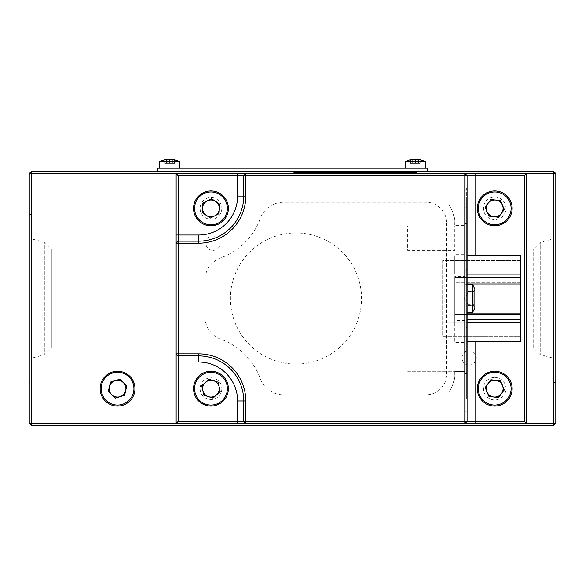 <?xml version="1.0" encoding="UTF-8"?>
<svg xmlns="http://www.w3.org/2000/svg" width="585" height="585" viewBox="0 0 585 585"><rect width="100%" height="100%" fill="white"/><g stroke="black" fill="none" stroke-linecap="round" stroke-linejoin="round"><path stroke-width="0.44" stroke-dasharray="2.92 2.19" d="M447.174 248.925L447.174 348.104L447.174 248.925L533.652 248.925L540.182 242.395L553.702 238.775L553.702 358.247L553.702 238.775M447.174 348.104L533.652 348.104L533.652 248.925L533.652 348.104L540.182 354.627L540.182 242.395L540.182 354.627L553.702 358.247M553.702 214.519L553.702 382.502L553.702 214.519L555.75 214.519L555.75 382.502L555.75 214.519M553.702 382.502L555.75 382.502M31.297 382.502L31.297 214.519L31.297 382.502L29.25 382.502L29.25 214.519L29.25 382.502M31.297 214.519L29.25 214.519M141.928 248.925L141.928 348.104L141.928 248.925L51.348 248.925L44.818 242.395L44.818 354.627L31.297 358.247L31.297 238.775L31.297 358.247M141.928 348.104L51.348 348.104L51.348 248.925L51.348 348.104L44.818 354.627L44.818 242.395L31.297 238.775M29.25 173.548L31.297 171.493L31.297 173.548L29.25 173.548L29.25 423.481L31.297 423.481L31.297 173.548L553.702 173.548L553.702 423.481L31.297 423.481L31.297 425.529L553.702 425.529L553.702 423.481L555.75 423.481L553.702 425.529M176.136 423.481L526.456 423.481L176.136 423.481L176.136 173.548L526.456 173.548L176.136 173.548M213.013 250.365A7.174 7.174 0 0 0 220.187 243.199A7.174 7.174 0 0 0 213.013 236.026A7.174 7.174 0 0 0 205.84 243.199A7.174 7.174 0 0 0 213.013 250.365M469.09 365.091A7.174 7.174 0 0 0 476.263 357.925A7.174 7.174 0 0 0 469.09 350.751A7.174 7.174 0 0 0 461.923 357.925A7.174 7.174 0 0 0 469.09 365.091M491.714 216.443A8.607 8.607 0 0 0 495.7 216.918M500.197 214.995A8.607 8.607 0 0 0 502.603 211.777M503.18 206.922A8.607 8.607 0 0 0 501.601 203.229M497.689 200.304A8.607 8.607 0 0 0 486.8 204.962M486.215 209.818A8.607 8.607 0 0 0 487.802 213.51M486.208 390.041A8.607 8.607 0 0 0 495.649 397.2M500.153 395.306A8.607 8.607 0 0 0 502.581 392.111M503.188 387.255A8.607 8.607 0 0 0 501.63 383.555M497.74 380.601A8.607 8.607 0 0 0 486.822 385.193M215.112 396.191A8.607 8.607 0 0 0 218.081 393.486M219.565 388.835A8.607 8.607 0 0 0 211.595 380.067M206.819 381.113A8.607 8.607 0 0 0 203.851 383.811M202.359 388.469A8.607 8.607 0 0 0 203.214 392.396M206.505 396.008A8.607 8.607 0 0 0 210.337 397.23M118.053 397.244A8.607 8.607 0 0 0 126.148 388.594M124.729 383.921A8.607 8.607 0 0 0 121.797 381.171M117.037 380.06A8.607 8.607 0 0 0 113.198 381.23M109.856 384.798A8.607 8.607 0 0 0 108.942 388.711M110.36 393.383A8.607 8.607 0 0 0 113.293 396.133M212.933 216.75A8.607 8.607 0 0 0 216.516 214.944M219.199 210.856A8.607 8.607 0 0 0 219.433 206.849M217.232 202.476A8.607 8.607 0 0 0 213.876 200.275M208.999 199.997A8.607 8.607 0 0 0 205.408 201.803M202.724 205.883A8.607 8.607 0 0 0 202.498 209.898M204.691 214.264A8.607 8.607 0 0 0 208.048 216.465M295.981 364.067A65.557 65.557 0 0 0 361.537 298.511A65.557 65.557 0 0 0 295.981 232.954A65.557 65.557 0 0 0 230.424 298.511A65.557 65.557 0 0 0 295.981 364.067M31.297 171.493L553.702 171.493L553.702 173.548L555.75 173.548L555.75 423.481M31.297 425.529L29.25 423.481M553.702 171.493L555.75 173.548M415.416 171.493C421.156 171.493 421.156 171.493 415.416 171.493C409.683 171.493 409.683 171.493 415.416 171.493C421.156 171.493 421.156 171.493 415.416 171.493C409.683 171.493 409.683 171.493 415.416 171.493M169.584 171.493C175.317 171.493 175.317 171.493 169.584 171.493C163.844 171.493 163.844 171.493 169.584 171.493C175.317 171.493 175.317 171.493 169.584 171.493C163.844 171.493 163.844 171.493 169.584 171.493M520.716 277.407L454.75 277.407L454.75 322.891L520.716 322.891L520.716 336.412L442.867 336.412L442.867 322.891L442.867 336.412L520.716 336.412L520.716 260.61L442.867 260.61L442.867 322.891L442.867 260.61L520.716 260.61L520.716 341.326L467.042 341.326M467.042 322.891L454.75 322.891L454.75 277.407L467.042 277.407M467.042 255.696L520.716 255.696L520.716 274.131L454.75 274.131L454.75 255.696L454.75 274.131L467.042 274.131M520.716 319.615L467.042 319.615M467.042 313.055L454.75 313.055L454.75 314.693L520.716 314.693L520.716 282.328L454.75 282.328L454.75 283.966L464.995 283.966L464.995 254.672L464.995 342.349L464.995 283.966M520.716 274.131L442.867 274.131L520.716 274.131L520.716 282.328L454.75 282.328L454.75 314.693L520.716 314.693L520.716 322.891L442.867 322.891L520.716 322.891M520.716 313.055L454.75 313.055L454.75 283.966L467.042 283.966M407.635 371.241L454.75 371.241L407.635 371.241M454.75 225.788L407.635 225.788L454.75 225.788L454.75 250.365L407.635 250.365L407.635 225.788M446.56 222.709L446.56 374.312A20.49 20.49 0 0 1 426.07 394.795L283.411 394.795A24.585 24.585 0 0 1 260.303 378.597A65.557 65.557 0 0 0 221.02 339.315A24.585 24.585 0 0 1 204.816 316.2L204.816 280.822A24.585 24.585 0 0 1 221.02 257.707A65.557 65.557 0 0 0 260.303 218.432A24.585 24.585 0 0 1 283.411 202.227L426.07 202.227A20.49 20.49 0 0 1 446.56 222.709M454.75 222.709C455.656 216.34 449.353 204.83 448.702 205.094L464.995 205.094L464.995 225.583L464.995 205.094L464.995 225.583L464.995 205.094L448.702 205.094C449.353 204.852 455.656 216.318 454.75 222.709C455.656 216.34 449.353 204.83 448.702 205.094C449.353 204.852 455.656 216.318 454.75 222.709L454.75 225.583L464.995 225.583L454.75 225.583L454.75 222.709M454.75 374.312L454.75 371.446L464.995 371.446L464.995 391.928L464.995 371.446L464.995 391.928L464.995 371.446L454.75 371.446L454.75 374.312C455.656 380.681 449.353 392.191 448.702 391.928L464.995 391.928L448.702 391.928C449.353 392.169 455.656 380.703 454.75 374.312C455.656 380.681 449.353 392.191 448.702 391.928C449.353 392.169 455.656 380.703 454.75 374.312M464.995 423.481L467.042 421.427L467.042 175.595L464.995 173.548M494.698 197.101A11.269 11.269 0 0 1 505.966 208.37A11.269 11.269 0 0 1 494.698 219.638A11.269 11.269 0 0 1 483.437 208.37A11.269 11.269 0 0 1 494.698 197.101M494.698 377.384A11.269 11.269 0 0 1 505.966 388.652A11.269 11.269 0 0 1 494.698 399.921A11.269 11.269 0 0 1 483.437 388.652A11.269 11.269 0 0 1 494.698 377.384M454.75 323.095L464.995 323.095L454.75 323.095L454.75 342.349L464.995 342.349L454.75 342.349L454.75 323.095M454.75 273.926L464.995 273.926L454.75 273.926L454.75 254.672L464.995 254.672L454.75 254.672L454.75 273.926M520.716 283.966L454.75 283.966L454.75 276.588L464.995 276.588M464.995 320.434L454.75 320.434L454.75 313.055L464.995 313.055M464.995 290.109L464.995 306.913L464.995 290.109M464.995 398.897L464.995 185.833L467.042 185.833L467.042 198.125L467.042 185.833L464.995 185.833L464.995 398.897L464.995 198.125L467.042 198.125L467.042 411.189L467.042 198.125L464.995 198.125L466.633 198.125L466.633 187.887L464.995 187.887L466.633 187.887L466.633 398.897L464.995 398.897L464.995 409.134L464.995 398.897L467.042 398.897L464.995 398.897L466.633 398.897L466.633 198.125L464.995 198.125M464.995 411.189L467.042 411.189L464.995 411.189M176.136 353.823L178.184 355.87L198.673 355.87A45.067 45.067 0 0 1 243.74 400.944L243.74 421.427L245.788 423.481M221.825 388.652A10.859 10.859 0 0 1 210.966 399.511A10.859 10.859 0 0 1 200.107 388.652A10.859 10.859 0 0 1 210.966 377.793A10.859 10.859 0 0 1 221.825 388.652M245.788 173.548L243.74 175.595L243.74 196.077A45.067 45.067 0 0 1 198.673 241.152L178.184 241.152L176.136 243.199M221.825 208.37A10.859 10.859 0 0 1 210.966 219.229A10.859 10.859 0 0 1 200.107 208.37A10.859 10.859 0 0 1 210.966 197.511A10.859 10.859 0 0 1 221.825 208.37M526.456 173.548L526.456 423.481M464.995 373.493L466.633 373.493L466.633 389.881L466.633 373.493L466.633 389.881L466.633 373.493L464.995 373.493L464.995 389.881L466.633 389.881L464.995 389.881L464.995 373.493M464.995 207.141L466.633 207.141L466.633 223.528L466.633 207.141L466.633 223.528L466.633 207.141L464.995 207.141L464.995 223.528L466.633 223.528L464.995 223.528L464.995 207.141M466.633 409.134L464.995 409.134L466.633 409.134M466.633 271.469L466.633 253.034L464.995 253.034L464.995 271.469L466.633 271.469L466.633 282.124L466.633 274.994L464.995 274.994L464.995 282.124L466.633 282.124L466.633 322.028L464.995 322.028L464.995 314.898L466.633 314.898L466.633 282.124L464.995 282.124L464.995 314.898L466.633 314.898L466.633 325.552L464.995 325.552L464.995 343.995L466.633 343.995L466.633 325.552M466.633 327.49L466.633 343.995L464.995 343.995L464.995 327.49L466.633 327.49L466.633 322.028M464.995 253.034L466.633 253.034L466.633 269.531L464.995 269.531L464.995 253.034M466.633 274.994L466.633 269.531M466.633 282.124L464.995 282.124L464.995 314.898L466.633 314.898M472.373 284.376L472.373 312.646A26.632 26.632 0 0 0 474.83 307.608L474.83 289.414A26.632 26.632 0 0 0 472.373 284.376L472.373 312.646L472.373 284.376L464.995 284.376L464.995 312.646L464.995 284.376L464.995 312.646L464.995 284.376L467.042 284.376M472.373 312.646L467.042 312.646M468.029 291.505L473.806 291.418L468.029 291.418L468.029 295.396L468.029 292.288L468.029 295.396L468.029 292.288L473.806 292.288L473.806 291.418L473.806 292.288M473.806 306.606L473.806 290.416L473.806 306.606L474.83 306.606L474.83 290.416L474.83 306.606M468.029 305.516L468.029 295.396L468.029 305.611L468.029 304.734L473.806 304.734L473.806 305.611L473.806 304.734M468.029 304.734L464.431 298.511L468.029 292.288M473.806 290.416L474.83 290.416M508.577 399.175A17.411 17.411 0 0 0 505.228 374.78A17.411 17.411 0 0 0 480.826 378.129A17.411 17.411 0 0 0 484.175 402.524A17.411 17.411 0 0 0 508.577 399.175M495.744 380.352L490.954 379.745L485.119 387.445L488.863 396.345L498.449 397.559L504.285 389.859L500.541 380.952L495.744 380.352M218.79 223.923A17.411 17.411 0 0 0 226.519 200.545A17.411 17.411 0 0 0 203.134 192.816A17.411 17.411 0 0 0 195.412 216.201A17.411 17.411 0 0 0 218.79 223.923M219.594 204.026L211.521 198.724L202.885 203.068L202.337 212.713L210.41 218.015L219.039 213.671L219.594 204.026M222.68 401.529A17.411 17.411 0 0 0 223.843 376.93A17.411 17.411 0 0 0 199.244 375.775A17.411 17.411 0 0 0 198.081 400.367A17.411 17.411 0 0 0 222.68 401.529M218.11 382.151L220.165 391.592L213.02 398.092L203.821 395.153L201.759 385.712L208.903 379.212L218.11 382.151M480.76 197.935A17.411 17.411 0 0 0 484.263 222.307A17.411 17.411 0 0 0 508.643 218.805A17.411 17.411 0 0 0 505.14 194.432A17.411 17.411 0 0 0 480.76 197.935M493.703 216.677L498.5 217.254L504.292 209.518L500.489 200.64L490.895 199.492L485.111 207.222L488.914 216.106L493.703 216.677M159.749 161.665L179.412 161.665L159.749 161.665L159.749 168.217L179.412 168.217L159.749 168.217L179.412 168.217L179.412 161.665L159.749 161.665M166.389 159.471L166.389 163.303L164.663 163.303L172.041 163.303L172.041 159.727L172.041 163.303L172.041 159.727L172.772 159.471L172.772 163.303L172.041 163.303L172.772 163.303L172.772 159.471L172.772 163.303L174.498 163.303L172.772 163.303L172.772 159.471L174.498 159.727L174.498 163.303L169.584 163.303L169.584 159.471L174.498 159.727L174.498 163.303L169.584 163.303L169.584 159.471L164.663 159.727L164.663 163.303L166.389 163.303L166.389 159.471L164.663 159.727L164.663 163.303L167.12 163.303L167.12 159.727L166.389 159.471L166.389 163.303L169.584 163.303L169.584 159.471L166.389 159.471L166.389 163.303L169.584 163.303L169.584 159.471L174.498 159.727M167.12 159.727L167.12 163.303L167.12 159.727L167.12 163.303L172.041 163.303L172.041 159.727L169.584 159.471M179.412 168.217L159.749 168.217M405.588 168.217L425.251 168.217L405.588 168.217L425.251 168.217L405.588 168.217L405.588 161.665L425.251 161.665A19.049 19.049 0 0 0 420.337 159.727L418.611 159.471L420.337 159.727L420.337 163.303L415.416 163.303L415.416 159.471L420.337 159.727L420.337 163.303L415.416 163.303L415.416 159.471L410.502 159.727L410.502 163.303L412.228 163.303L412.228 159.471L410.502 159.727L410.502 163.303L412.959 163.303L412.959 159.727L412.228 159.471L412.228 163.303L415.416 163.303L415.416 159.471L412.228 159.471L412.228 163.303L415.416 163.303L415.416 159.471L418.611 159.471L418.611 163.303L418.611 159.471L418.611 163.303L417.88 163.303L417.88 159.727L418.611 159.471L418.611 163.303L417.88 163.303L417.88 159.727L417.88 163.303L412.959 163.303L412.959 159.727L412.959 163.303L417.88 163.303L417.88 159.727L415.416 159.471L412.959 159.727L412.959 163.303L412.228 163.303L412.228 159.471M425.251 168.217L425.251 161.665L405.588 161.665L425.251 161.665M410.502 163.303L412.228 163.303L410.502 163.303M420.337 163.303L418.611 163.303L420.337 163.303M427.708 171.493L157.292 171.493L427.708 171.493L427.708 168.217L157.292 168.217L157.292 171.493M409.683 168.217L421.156 168.217L409.683 168.217M163.844 168.217L175.317 168.217L163.844 168.217M112.488 371.987A17.411 17.411 0 0 0 100.883 393.705A17.411 17.411 0 0 0 122.601 405.317A17.411 17.411 0 0 0 134.214 383.599A17.411 17.411 0 0 0 112.488 371.987M115.355 398.063L124.598 395.255L126.791 385.844L119.742 379.241L110.492 382.049L108.298 391.453M300.083 172.663L416.849 172.663L416.849 173.175L293.933 173.175L293.933 172.663L300.083 172.663L300.083 173.175L410.707 173.175L410.707 173.548L293.933 173.548L293.933 173.175M416.849 173.548L300.083 173.548L300.083 173.175M475.239 255.696L475.239 341.326M410.707 172.663L410.707 173.175M468.029 305.611L473.806 305.611L468.029 305.611"/><path stroke-width="0.88" d="M29.25 423.481L29.25 173.548L31.297 173.548L31.297 423.481L29.25 423.481L31.297 425.529L553.702 425.529L553.702 173.548L526.456 173.548L524.409 175.595L467.042 175.595L467.042 421.427L524.409 421.427L524.409 175.595M31.297 425.529L31.297 423.481L176.136 423.481L176.136 353.823L178.184 355.87L178.184 421.427L243.74 421.427L243.74 400.944A45.067 45.067 0 0 0 198.673 355.87L178.184 355.87L178.184 353.823L176.136 353.823L176.136 173.548L31.297 173.548L31.297 171.493L553.702 171.493L555.75 173.548L555.75 423.481L176.136 423.481L178.184 421.427M495.7 216.918A8.607 8.607 0 0 0 500.197 214.995M502.603 211.777A8.607 8.607 0 0 0 503.18 206.922M501.601 203.229A8.607 8.607 0 0 0 497.689 200.304M486.8 204.962A8.607 8.607 0 0 0 486.215 209.818M487.802 213.51A8.607 8.607 0 0 0 491.714 216.443M495.649 397.2A8.607 8.607 0 0 0 500.153 395.306M502.581 392.111A8.607 8.607 0 0 0 503.188 387.255M501.63 383.555A8.607 8.607 0 0 0 497.74 380.601M486.822 385.193A8.607 8.607 0 0 0 486.208 390.041M210.337 397.23A8.607 8.607 0 0 0 215.112 396.191M218.081 393.486A8.607 8.607 0 0 0 219.565 388.835M211.595 380.067A8.607 8.607 0 0 0 206.819 381.113M203.851 383.811A8.607 8.607 0 0 0 202.359 388.469M203.214 392.396A8.607 8.607 0 0 0 206.505 396.008M113.293 396.133A8.607 8.607 0 0 0 118.053 397.244M126.148 388.594A8.607 8.607 0 0 0 124.729 383.921M121.797 381.171A8.607 8.607 0 0 0 117.037 380.06M113.198 381.23A8.607 8.607 0 0 0 109.856 384.798M108.942 388.711A8.607 8.607 0 0 0 110.36 393.383M208.048 216.465A8.607 8.607 0 0 0 212.933 216.75M216.516 214.944A8.607 8.607 0 0 0 219.199 210.856M219.433 206.849A8.607 8.607 0 0 0 217.232 202.476M213.876 200.275A8.607 8.607 0 0 0 208.999 199.997M205.408 201.803A8.607 8.607 0 0 0 202.724 205.883M202.498 209.898A8.607 8.607 0 0 0 204.691 214.264M29.25 173.548L31.297 171.493M553.702 171.493L553.702 173.548L555.75 173.548M555.75 423.481L553.702 425.529M467.042 341.326L520.716 341.326L520.716 322.891L467.042 322.891M467.042 274.131L520.716 274.131L520.716 255.696L467.042 255.696M520.716 274.131L520.716 277.407L467.042 277.407M467.042 283.966L520.716 283.966L520.716 277.407M520.716 283.966L520.716 313.055L467.042 313.055M467.042 319.615L520.716 319.615L520.716 313.055M520.716 319.615L520.716 322.891M178.184 175.595L178.184 241.152L198.673 241.152A45.067 45.067 0 0 0 243.74 196.077L243.74 175.595L178.184 175.595L176.136 173.548L526.456 173.548L526.456 423.481L524.409 421.427M467.042 421.427L464.995 423.481L464.995 175.595L467.042 175.595L464.995 173.548L464.995 175.595L245.788 175.595L245.788 196.077A47.122 47.122 0 0 1 198.673 243.199L178.184 243.199L178.184 353.823L198.673 353.823A47.122 47.122 0 0 1 245.788 400.944L245.788 423.481L243.74 421.427L467.042 421.427M178.184 241.152L178.184 243.199L176.136 243.199L178.184 241.152M243.74 175.595L245.788 175.595L245.788 173.548L243.74 175.595M472.373 284.376A26.632 26.632 0 0 1 474.83 289.414L474.83 307.608A26.632 26.632 0 0 1 472.373 312.646L472.373 284.376L467.042 284.376M472.373 312.646L467.042 312.646M493.652 396.952A8.365 8.365 0 0 0 502.413 385.405A8.365 8.365 0 0 0 488.036 383.592A8.365 8.365 0 0 0 493.652 396.952M480.826 378.129A17.411 17.411 0 0 1 505.228 374.78A17.411 17.411 0 0 1 508.577 399.175A17.411 17.411 0 0 1 484.175 402.524A17.411 17.411 0 0 1 480.826 378.129A17.411 17.411 0 0 0 484.175 402.524A17.411 17.411 0 0 0 508.577 399.175M500.541 380.952L490.954 379.745L485.119 387.445L488.863 396.345L498.449 397.559L504.285 389.859L500.541 380.952M203.134 192.816A17.411 17.411 0 0 1 226.519 200.545A17.411 17.411 0 0 1 218.79 223.923A17.411 17.411 0 0 1 195.412 216.201A17.411 17.411 0 0 1 203.134 192.816A17.411 17.411 0 0 0 195.412 216.201A17.411 17.411 0 0 0 218.79 223.923M219.594 204.026L211.521 198.724L202.885 203.068L202.337 212.713L210.41 218.015L219.039 213.671L219.594 204.026M207.2 200.896A8.365 8.365 0 0 0 203.492 212.136A8.365 8.365 0 0 0 214.724 215.843A8.365 8.365 0 0 0 218.439 204.611A8.365 8.365 0 0 0 207.2 200.896M208.421 396.623A8.365 8.365 0 0 0 219.141 386.868A8.365 8.365 0 0 0 205.335 382.466A8.365 8.365 0 0 0 208.421 396.623M199.244 375.775A17.411 17.411 0 0 1 223.843 376.93A17.411 17.411 0 0 1 222.68 401.529A17.411 17.411 0 0 1 198.081 400.367A17.411 17.411 0 0 1 199.244 375.775A17.411 17.411 0 0 0 198.081 400.367A17.411 17.411 0 0 0 222.68 401.529M218.11 382.151L208.903 379.212L201.759 385.712L203.821 395.153L213.02 398.092L220.165 391.592L218.11 382.151M495.692 200.063A8.365 8.365 0 0 0 487.012 211.66A8.365 8.365 0 0 0 501.396 213.386A8.365 8.365 0 0 0 495.692 200.063M508.643 218.805A17.411 17.411 0 0 1 484.263 222.307A17.411 17.411 0 0 1 480.76 197.935A17.411 17.411 0 0 1 505.14 194.432A17.411 17.411 0 0 1 508.643 218.805A17.411 17.411 0 0 0 505.14 194.432A17.411 17.411 0 0 0 480.76 197.935M488.914 216.106L498.5 217.254L504.292 209.518L500.489 200.64L490.895 199.492L485.111 207.222L488.914 216.106M179.412 168.217L179.412 161.665A19.049 19.049 0 0 0 174.498 159.727A19.049 19.049 0 0 1 179.412 161.665L159.749 161.665A19.049 19.049 0 0 1 164.663 159.727L166.389 159.471L164.663 159.727A19.049 19.049 0 0 0 159.749 161.665L159.749 168.217M169.584 159.471L167.12 159.727L174.498 159.727M167.12 159.727L166.389 159.471M405.588 168.217L405.588 161.665A19.049 19.049 0 0 1 410.502 159.727L412.228 159.471L410.502 159.727A19.049 19.049 0 0 0 405.588 161.665L425.251 161.665A19.049 19.049 0 0 0 420.337 159.727L412.228 159.471M425.251 168.217L425.251 161.665M157.292 171.493L157.292 168.217L427.708 168.217L427.708 171.493M123.267 382.546A8.365 8.365 0 0 0 109.395 386.751A8.365 8.365 0 0 0 119.976 396.659A8.365 8.365 0 0 0 123.267 382.546M122.601 405.317A17.411 17.411 0 0 1 100.883 393.705A17.411 17.411 0 0 1 112.488 371.987A17.411 17.411 0 0 1 134.214 383.599A17.411 17.411 0 0 1 122.601 405.317A17.411 17.411 0 0 0 134.214 383.599A17.411 17.411 0 0 0 112.488 371.987M115.355 398.063L124.598 395.255L126.791 385.844L119.742 379.241L110.492 382.049L108.298 391.453L115.355 398.063M293.933 173.548L293.933 173.175L300.083 173.175L293.933 173.175L293.933 172.663L416.849 172.663L416.849 173.175L410.707 173.175L416.849 173.175L416.849 173.548M300.083 173.548L300.083 173.175L410.707 173.175L300.083 173.175L300.083 172.663M475.239 173.548L475.239 255.696M475.239 341.326L475.239 423.481M237.598 423.481L237.598 400.944A38.924 38.924 0 0 0 198.673 362.02L198.673 353.823M237.598 400.944L245.788 400.944M198.673 362.02L176.136 362.02M176.136 235.002L198.673 235.002L198.673 243.199M198.673 235.002A38.924 38.924 0 0 0 237.598 196.077L245.788 196.077M237.598 196.077L237.598 173.548M507.758 398.553A16.387 16.387 0 0 0 504.606 375.592A16.387 16.387 0 0 0 481.645 378.744A16.387 16.387 0 0 0 484.797 401.712A16.387 16.387 0 0 0 507.758 398.553M218.329 223.009A16.387 16.387 0 0 0 225.605 201.006A16.387 16.387 0 0 0 203.595 193.73A16.387 16.387 0 0 0 196.326 215.741A16.387 16.387 0 0 0 218.329 223.009M221.993 400.776A16.387 16.387 0 0 0 223.09 377.625A16.387 16.387 0 0 0 199.931 376.528A16.387 16.387 0 0 0 198.841 399.679A16.387 16.387 0 0 0 221.993 400.776M481.579 198.549A16.387 16.387 0 0 0 484.877 221.488A16.387 16.387 0 0 0 507.817 218.198A16.387 16.387 0 0 0 504.526 195.251A16.387 16.387 0 0 0 481.579 198.549M112.788 372.967A16.387 16.387 0 0 0 101.863 393.405A16.387 16.387 0 0 0 122.302 404.337A16.387 16.387 0 0 0 133.226 383.892A16.387 16.387 0 0 0 112.788 372.967M410.707 172.663L410.707 173.548"/></g></svg>
